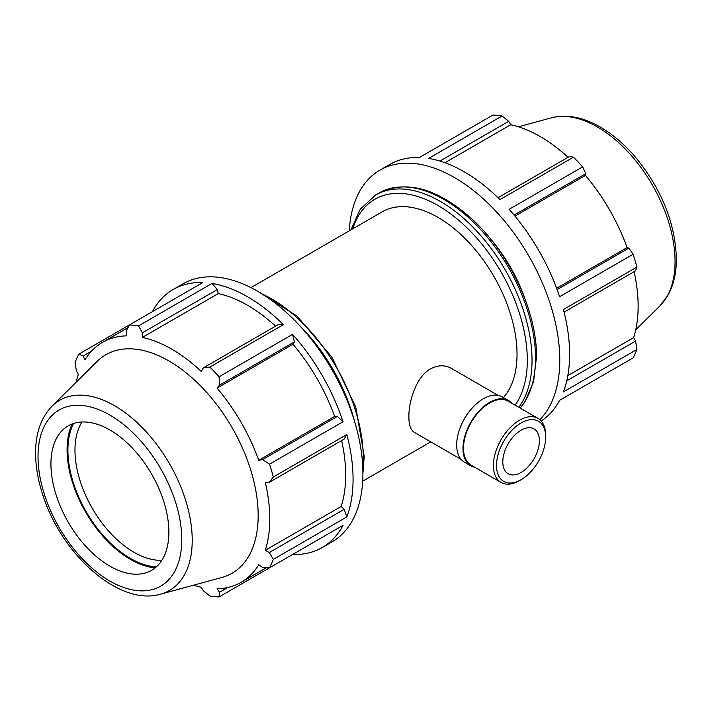 <?xml version="1.0" encoding="UTF-8"?>
<svg xmlns="http://www.w3.org/2000/svg" width="712" height="712" viewBox="0 0 712 712"><rect width="100%" height="100%" fill="white"/><g stroke="black" fill="none" stroke-linecap="round" stroke-linejoin="round"><path stroke-width="1.07" d="M275.589 326.149A138.564 80.002 -120 0 0 218.246 293.602L217.293 289.57L212.034 283.447A148.995 86.019 60 0 1 283.385 324.645L278.125 324.69L203.249 367.917L209.88 367.08L283.385 324.645M343.033 421.735L337.417 416.387L334.613 416.449A138.564 80.002 -120 0 0 292.952 344.279L294.412 341.885L292.579 334.355A148.995 86.019 60 0 1 343.033 421.735L269.528 464.171A148.995 86.019 -120 0 1 273.337 476.987L269.296 482.309L344.172 439.082L346.842 434.551A148.995 86.019 60 0 1 346.842 516.939L344.172 509.32L341.155 506.481A138.564 80.002 -120 0 0 341.635 440.55M152.386 311.669A148.995 86.019 60 0 1 173.212 289.481A148.995 86.019 60 0 1 202.84 282.539L78.89 354.104A148.995 86.019 -120 0 0 75.072 362.524L76.38 370.934L78.364 374.361A138.564 80.002 -120 0 0 76.264 382.104M193.522 585.193A138.564 80.002 -120 0 0 201.274 587.249L203.249 590.684L209.88 596.015A148.995 86.019 -120 0 0 219.073 596.923L292.579 554.488A148.995 86.019 60 0 0 322.207 547.546A148.995 86.019 60 0 0 343.033 525.358L269.528 567.793A148.995 86.019 -120 0 0 273.337 559.374L346.842 516.939M173.212 289.481L183.055 283.803A148.995 86.019 60 0 1 314.001 342.703A148.995 86.019 60 0 1 356.685 511.252A148.995 86.019 60 0 1 332.05 541.859L322.207 547.546M212.034 283.447L138.529 325.891A148.995 86.019 -120 0 0 129.335 324.975L126.14 331.187L126.567 335.859A138.564 80.002 -120 0 0 102.528 342.339A138.564 80.002 -120 0 0 84.897 359.916L83.126 356.018L91.448 351.221M292.579 334.355L219.073 376.79A148.995 86.019 -120 0 0 209.88 367.08M346.842 434.551L273.337 476.987M227.858 587.489L219.536 592.295L219.073 596.923M219.536 592.295L217.053 588.806A138.564 80.002 -120 0 0 241.092 582.336A138.564 80.002 -120 0 0 258.714 564.75L262.55 567.464L269.528 567.793M344.172 509.32L269.296 552.548L273.337 559.374M341.155 506.481L265.256 550.305A138.564 80.002 -120 0 0 269.786 518.906A138.564 80.002 -120 0 0 265.256 482.264L269.296 482.309M269.296 552.548L265.256 550.305M337.417 416.387L262.55 459.614L269.528 464.171M334.613 416.449L258.714 460.272A138.564 80.002 -120 0 0 217.053 388.102L219.536 385.112L294.412 341.885M262.55 459.614L258.714 460.272M292.952 344.279L217.053 388.102M203.249 367.917L201.274 371.442A138.564 80.002 -120 0 0 142.347 337.426L142.427 332.798L217.293 289.57M514.082 215.06L585.842 173.63L582.639 166.884L509.133 209.328A148.995 86.019 60 0 1 559.587 296.708L633.093 254.273L628.847 248.123L557.096 289.553M439.891 161.063L508.724 121.316L502.094 115.985L428.597 158.42A148.995 86.019 60 0 1 499.94 199.618L573.445 157.183L569.556 156.435L498.017 197.731M564.064 312.132L635.593 270.827L636.902 267.089L563.397 309.524A148.995 86.019 60 0 1 563.397 391.912L636.902 349.476L635.593 341.066L566.761 380.813M636.902 349.476A148.995 86.019 -120 0 1 633.093 357.896L559.587 400.331A148.995 86.019 60 0 1 541.191 421.023M349.272 230.839A148.995 86.019 60 0 1 379.923 170.141L389.767 164.454A148.995 86.019 60 0 1 419.395 157.512L492.9 115.077A148.995 86.019 -120 0 1 502.094 115.985M444.92 162.737L510.7 124.751A138.564 80.002 60 0 1 568.051 157.308M508.724 121.316L510.7 124.751M514.954 216.11L585.406 175.428A138.564 80.002 60 0 1 627.076 247.598L628.847 248.123M585.842 173.63L585.406 175.428M379.923 170.141A148.995 86.019 60 0 1 553.553 315.211A148.995 86.019 60 0 1 539.838 419.697M525.322 299.823A111.748 64.516 -120 0 0 489.304 237.443M461.154 459.409L414.322 432.371C410.69 430.11 408.866 424.886 408.866 416.716C408.724 400.74 416.431 376.586 430.555 368.861C437.925 364.945 444.831 364.775 451.292 368.335L498.124 395.374M545.668 435.326A36.971 21.342 120 0 0 538.014 418.398A36.971 21.342 120 0 0 501.043 439.749A36.971 21.342 120 0 0 501.043 482.433A36.971 21.342 120 0 0 519.529 480.6L521.095 479.701A34.755 20.061 -60 0 1 496.522 465.514A34.755 20.061 -60 0 1 521.095 422.946A34.755 20.061 -60 0 1 545.668 437.132L545.668 435.326M545.668 437.132A34.755 20.061 -60 0 1 521.095 479.701M538.014 418.398L508.128 401.15A36.971 21.342 120 0 0 471.157 422.492A36.971 21.342 120 0 0 471.157 465.185L501.043 482.433M539.393 440.755A25.881 14.943 120 0 0 534.036 428.909A25.881 14.943 120 0 0 508.154 443.852A25.881 14.943 120 0 0 508.154 473.738A25.881 14.943 120 0 0 528.099 466.805A25.881 14.943 120 0 0 539.393 440.755M511.848 403.295A37.709 21.769 120 0 0 508.502 400.509L502.209 396.878A37.709 21.769 120 0 0 464.5 418.647A37.709 21.769 120 0 0 464.5 462.195L470.792 465.826A37.709 21.769 120 0 0 474.877 467.33M508.502 400.509A37.709 21.769 120 0 0 470.792 422.278A37.709 21.769 120 0 0 470.792 465.826M559.587 400.331L582.639 387.025M567.829 375.616L633.609 337.639L635.593 341.066M582.639 166.884A148.995 86.019 -120 0 0 573.445 157.183M636.902 267.089A148.995 86.019 -120 0 0 633.093 254.273M634.089 271.699A138.564 80.002 60 0 1 638.148 306.231A138.564 80.002 60 0 1 633.609 337.639M503.428 397.581A111.748 64.516 -120 0 0 517.037 354.256A111.748 64.516 -120 0 0 468.256 241.804A111.748 64.516 -120 0 0 382.148 211.865L250.953 287.612M556.624 288.271L627.076 247.598M218.246 293.602L142.347 337.426M138.529 325.891L142.427 332.798M78.89 354.104L83.126 356.018M219.073 376.79L219.536 385.112M73.523 423.489A88.395 51.033 -120 0 0 86.205 511.759A88.395 51.033 -120 0 0 156.311 566.877M161.846 560.291A83.393 48.149 60 0 1 92.249 508.27A83.393 48.149 60 0 1 81.996 421.985M72.126 423.987A89.552 51.709 -120 0 0 85.627 512.088A89.552 51.709 -120 0 0 155.18 567.838M160.6 594.164L221.841 577.476A126.166 72.838 -120 0 0 258.171 515.488A126.166 72.838 -120 0 0 196.788 382.175A126.166 72.838 -120 0 0 97.117 361.438L52.038 406.125C41.456 417.116 35.983 432.05 35.6 450.927C35.342 465.675 38.021 481.187 43.646 497.466C63.119 555.983 119.945 606.393 160.6 594.164A109.817 63.404 -120 0 0 192.222 540.212A109.817 63.404 -120 0 0 138.796 424.183A109.817 63.404 -120 0 0 52.038 406.125M168.869 532.122A83.393 48.149 -120 0 0 128.293 444.003A83.393 48.149 -120 0 0 62.407 430.297A83.393 48.149 -120 0 0 68.201 522.154A83.393 48.149 -120 0 0 144.856 573.098A83.393 48.149 -120 0 0 168.869 532.122M520.187 408.11L524.869 402.004L533.573 381.748L536.492 356.819C537.079 311.269 508.884 251.861 470.73 217.899C436.643 188.084 406.089 179.789 379.051 193.005A129.62 74.84 60 0 1 478.936 227.733A129.62 74.84 60 0 1 535.522 358.18A129.62 74.84 60 0 1 520.08 408.056M518.817 407.317A129.62 74.84 -120 0 0 532.033 360.201A129.62 74.84 -120 0 0 475.456 229.745A129.62 74.84 -120 0 0 375.562 195.017L360.334 209.123L350.9 229.905M352.725 228.855A126.291 72.909 60 0 1 451.399 214.41A126.291 72.909 60 0 1 527.316 360.201A126.291 72.909 60 0 1 515.114 405.181M675.056 261.446A109.817 63.404 -120 0 0 632.443 156.836A109.817 63.404 -120 0 0 551.373 117.836C566.182 114.169 581.855 116.893 598.392 125.997C611.297 133.153 623.392 143.228 634.677 156.24C661.306 188.369 675.207 222.571 676.4 258.83C676.418 272.723 673.668 284.755 668.141 294.937L659.944 305.875A109.817 63.404 -120 0 0 675.056 261.446M354.416 420.899A129.62 74.84 -120 0 0 298.995 324.912M262.399 294.109A129.62 74.84 60 0 1 363.253 457.638A129.62 74.84 60 0 1 362.791 467.998M181.782 539.58A101.656 58.696 60 0 1 73.959 549.21A101.656 58.696 60 0 1 73.959 405.448A101.656 58.696 60 0 1 181.782 539.58M266.51 567.66L241.092 582.336M379.051 193.005L375.562 195.017M551.373 117.836L518.452 126.807M659.944 305.875L635.709 329.896M257.691 291.261L297.162 316.181L331.934 357.264L355.751 406.988L364.233 456.276L362.906 473.498M127.946 327.654L102.528 342.339M430.76 441.858L362.702 481.161"/></g></svg>
